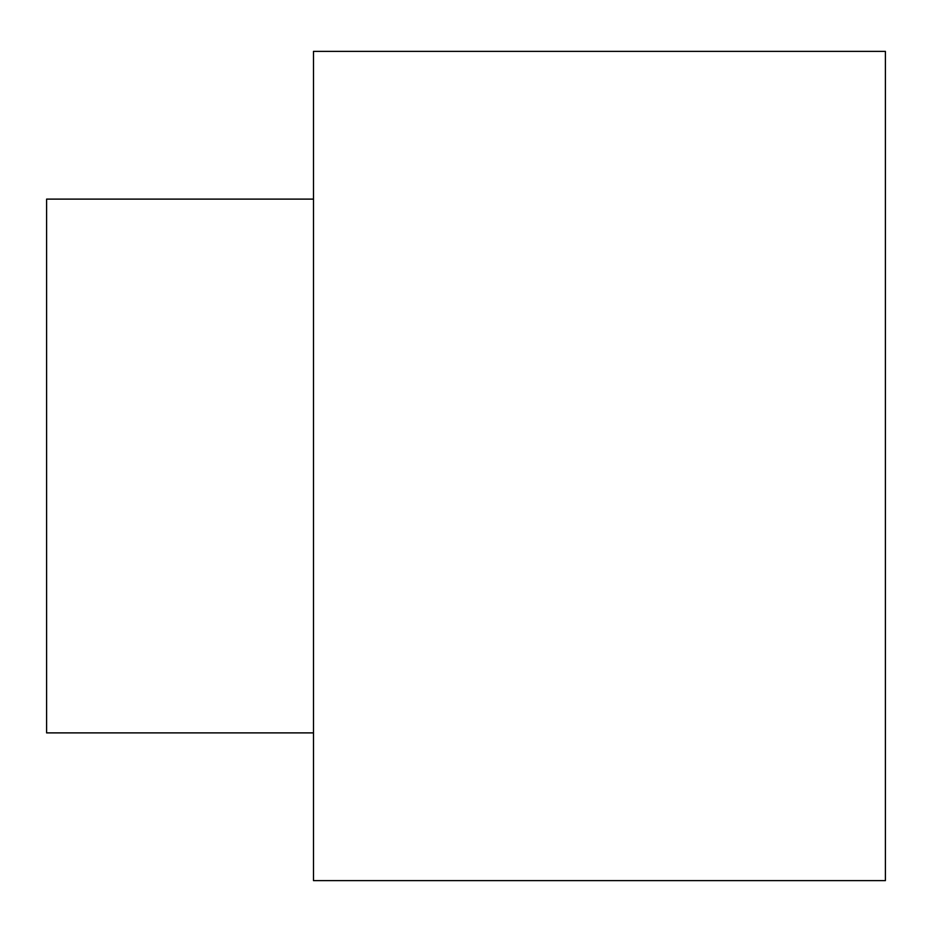 <?xml version="1.0" encoding="UTF-8"?>
<svg xmlns="http://www.w3.org/2000/svg" width="932" height="932" viewBox="0 0 932 932"><rect width="100%" height="100%" fill="white"/><g stroke="black" fill="none" stroke-linecap="round" stroke-linejoin="round"><path stroke-width="1.4" d="M313.49 466L313.49 880.635L885.4 880.635L885.4 51.365L313.49 51.365L313.49 466M313.49 732.89L46.6 732.89L46.6 199.11L313.49 199.11"/></g></svg>
